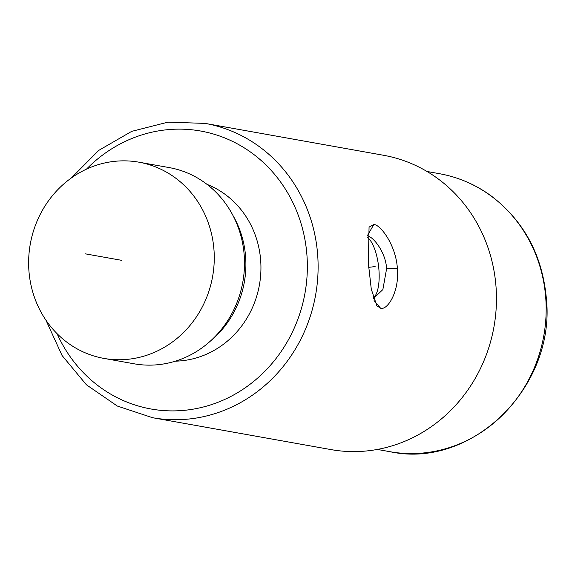 <?xml version="1.0" encoding="UTF-8"?>
<svg xmlns="http://www.w3.org/2000/svg" width="575" height="575" viewBox="0 0 575 575"><rect width="100%" height="100%" fill="white"/><g stroke="black" fill="none" stroke-linecap="round" stroke-linejoin="round"><path stroke-width="0.86" d="M45.971 320.225L62.057 355.487L86.401 384.783L117.307 406.036L152.583 417.716L330.934 449.585A149.486 138.891 -79.9 0 0 495.952 285.868A149.486 138.891 -79.9 0 0 383.525 155.272L205.174 123.402L168.037 122.137L131.682 131.373L98.699 150.427L71.393 177.941M397.347 268.245C399.668 291.317 387.435 310.673 380.557 308.186L376.833 305.749L371.285 289.168L368.331 263.062L369.057 227.118L373.822 224.473C380.614 224.602 395.988 245.475 397.347 268.245L386.616 268.626L382.864 289.584L373.405 298.562M367.281 235.915C372.607 236.073 385.652 251.606 386.616 268.626M175.411 361.158A91.353 84.877 -79.9 0 0 183.145 360.618A91.353 84.877 -79.9 0 0 260.058 280.844A91.353 84.877 -79.9 0 0 207 184.359M232.918 215.402A94.674 87.968 100.1 0 1 210.472 341.018M134.147 363.803A99.662 92.597 -79.9 0 0 159.627 364.528A99.662 92.597 100.1 0 0 244.375 268.345A99.662 92.597 100.1 0 0 169.208 167.591L138.978 162.193A99.662 92.597 100.1 0 1 214.144 262.947A99.662 92.597 100.1 0 1 129.397 359.131A99.662 92.597 -79.9 0 1 103.917 358.405L134.147 363.803M138.978 162.193A99.662 92.597 100.1 0 0 113.498 161.46A99.662 92.597 -79.9 0 0 28.75 257.65A99.662 92.597 -79.9 0 0 103.917 358.405M373.232 297.994A31.56 11.227 83.2 0 0 378.767 267.972A31.56 11.227 83.2 0 0 367.245 237.238M121.447 260.295L85.172 253.812L121.447 260.295M368.683 267.346L375.13 266.577M545.574 295.845A141.184 131.179 -79.9 0 0 439.494 173.708C458.189 177.1 475.317 184.431 490.878 195.701C523.566 220.563 542.024 254.43 546.25 297.304C556.514 386.134 472.298 469.682 389.828 451.67A141.184 131.179 -79.9 0 0 545.682 297.045A141.184 131.179 -79.9 0 0 545.574 295.845M152.583 417.716A149.486 138.891 -79.9 0 0 317.601 253.999A149.486 138.891 -79.9 0 0 205.174 123.402M373.822 224.473L367.31 235.858M380.557 308.186L374.088 300.588M57.076 333.68A141.184 131.179 100.1 0 0 209.544 405.238A141.184 131.179 100.1 0 0 306.993 255.925A141.184 131.179 -79.9 0 0 306.87 254.344A141.184 131.179 100.1 0 0 223.244 137.353A141.184 131.179 100.1 0 0 86.466 169.165M377.337 449.442L389.828 451.67M427.002 171.472L439.494 173.708"/></g></svg>
